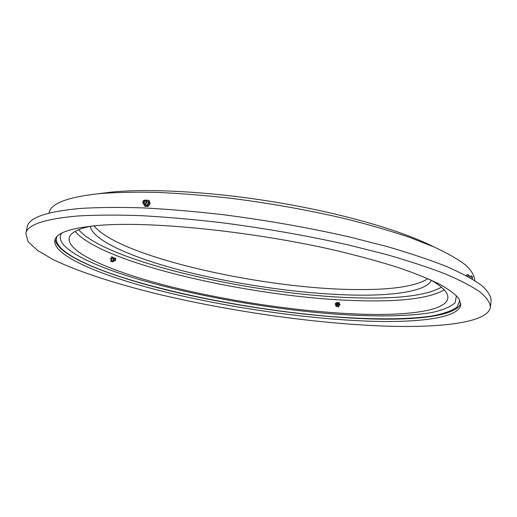 <?xml version="1.0" encoding="UTF-8"?>
<svg xmlns="http://www.w3.org/2000/svg" width="517" height="517" viewBox="0 0 517 517"><rect width="100%" height="100%" fill="white"/><g stroke="black" fill="none" stroke-linecap="round" stroke-linejoin="round"><path stroke-width="0.78" d="M430.59 279.852C442.823 286.916 448.562 293.029 447.806 298.186C446.139 310.446 410.621 315.48 364.601 314.271C307.434 312.675 235.539 302.503 175.14 287.807C115.375 273.157 67.339 253.356 69.129 238.208C70.002 233.07 77.35 229.031 91.166 226.091M427.966 278.689C415.862 286.166 392.81 289.791 358.824 289.559C265.725 289.636 118.651 257.091 94.016 225.793M90.268 226.278C92.808 241.168 136.068 259.347 189.687 272.588C243.772 285.836 307.66 294.535 358.055 295.149C396.733 295.556 426.525 290.735 431.385 280.304M98.721 193.681L112.241 192.014C151.824 188.214 216.494 192.065 280.867 203.071C345.24 214.103 402.989 231.151 433.42 246.693M48.999 213.12L49.031 212.978C50.524 203.549 67.417 197.087 99.723 193.591C116.499 192.311 135.797 191.917 157.601 192.402C180.614 193.436 205.029 195.394 230.853 198.282C270.727 203.368 309.166 210.251 346.164 218.937C369.59 224.85 390.749 231.009 409.645 237.4L434.041 246.964C447.625 253.285 458.185 259.334 465.714 265.118C471.53 270.675 474.535 275.768 474.716 280.401L474.703 280.544M383.743 326.053C313.793 323.448 228.617 311.156 155.979 293.637C114.858 283.484 78.39 271.735 53.232 259.605L37.683 250.564L28.183 241.762L25.85 233.548C27.162 224.695 44.682 218.827 78.41 215.944C96.408 214.936 117.256 214.846 140.96 215.66C166.041 217.037 192.77 219.363 221.14 222.633C265.04 228.307 307.46 235.746 348.393 244.948L385.889 254.39C408.734 260.93 428.599 267.463 445.473 273.984C460.447 280.388 472.079 286.463 480.371 292.208C486.788 297.695 490.129 302.665 490.407 307.13C488.21 322.627 441.259 328.082 383.743 326.053M25.85 233.548L27.207 226.963C28.577 217.806 46.136 211.647 79.87 208.48C97.868 207.343 118.71 207.136 142.388 207.853C167.45 209.133 194.146 211.388 222.484 214.613C266.32 220.236 308.662 227.687 349.524 236.967L386.936 246.512C409.735 253.149 429.556 259.786 446.384 266.429C461.319 272.97 472.919 279.186 481.185 285.074C487.57 290.709 490.892 295.834 491.15 300.442L490.407 307.13M460.737 303.44C456.466 315.654 418.531 320.353 370.65 318.931C310.329 317.031 235.448 306.452 171.722 291.239C108.699 276.065 56.56 255.508 55.203 239.216M103.652 225.044C156.709 221.489 257.518 232.146 337.976 250.965C360.22 256.342 380.344 261.873 398.336 267.567C414.841 273.254 428.574 278.792 439.528 284.176C448.821 289.397 455.283 294.251 458.915 298.736L460.718 304.817C458.922 317.819 419.966 322.795 370.34 321.219C309.121 319.17 232.908 308.287 168.561 292.784C104.957 277.345 53.018 256.477 54.802 240.528C56.036 232.501 72.322 227.344 103.652 225.044M459.897 300.467L456.97 307.169C451.599 310.911 443.263 313.864 431.953 316.023C407.306 319.68 371.994 319.642 332.722 316.675C263.47 311.079 183.865 296.596 125.243 278.288C82.087 264.698 51.823 248.716 56.922 236.644M456.44 295.718L455.089 302.813C450.637 306.82 443.069 310.026 432.386 312.417C408.863 316.533 374.069 316.831 335.003 314.084C266.081 308.856 186.049 294.38 127.563 275.936C83.444 261.932 53.29 245.284 61.678 233.193M335.714 305.276L336.179 306.51L338.842 306.891L338.351 306.646L339.734 304.668L338.932 302.555L336.657 302.568M337.646 302.943C338.952 303.214 339.307 304.035 338.706 305.405L336.347 305.566M336.179 306.51L338.351 306.646M335.468 303.227L337.297 302.749L337.853 303.569L337.582 304.823L335.501 305.075L335.468 303.227M335.481 303.324C336.664 302.645 337.129 302.994 336.871 304.377C335.695 305.056 335.229 304.707 335.481 303.324M336.418 303.505L335.94 304.196L336.418 303.505M339.734 304.668L340.218 304.914M338.932 302.555L339.423 302.8M468.951 275.807L468.176 274.708L466.702 274.624L466.366 275.729M467.853 276.53L468.421 275.606L469.94 276.181M468.176 274.708L467.652 276.421M469.481 277.435L469.998 276.201M470.819 278.404L471.523 275.975L472.499 276.679L472.396 279.128M472.144 278.98L472.499 276.679M143.862 204.118L144.417 205.869L145.296 206.354L148.179 206.438L150.137 203.627L149.219 200.732L148.347 200.247L145.607 200.176M144.417 205.869L147.3 205.953L148.179 206.438M146.466 200.848L148.263 201.998C148.017 204.913 146.828 205.76 144.695 204.532L144.547 204.305M147.3 205.953L149.271 203.136L148.347 200.247M143.506 200.544L145.18 200.04L146.266 201.061C146.169 203.524 145.141 204.383 143.183 203.64L142.724 201.953L143.506 200.544L145.051 201.048C144.773 202.987 144.017 203.414 142.782 202.334L142.724 201.953M143.758 201.191L144.075 202.192L143.758 201.191M146.841 201.72L146.847 202.722L145.749 204.079L144.275 204.26L143.183 203.64M149.271 203.136L150.137 203.627M113.811 257.983L112.189 256.955L111 258.784L111.381 261.24L110.418 261.201L112.945 261.867L113.578 260.891M111 258.784L110.037 258.739M113.481 260.833L112.771 261.085C111.543 260.911 111.22 259.954 111.814 258.216L112.906 257.763L113.598 258.08M111.381 261.24L112.945 261.867M115.556 260.432L114.664 261.059L113.1 260.49L113.055 258.552L115.142 258.157L115.634 258.642L115.556 260.432C114.716 260.574 114.47 260.032 114.819 258.804L115.634 258.642M114.664 261.059C113.617 260.781 113.359 259.896 113.895 258.397L114.8 257.951M115.472 259.211L115.065 259.844L115.472 259.211M112.189 256.955L111.226 256.917M78.584 229.722C107.698 263.114 264.794 297.288 365.396 297.999C402.316 298.522 427.662 294.923 441.434 287.193M444.239 289.895C430.383 297.818 404.449 301.463 366.43 300.829C263.987 299.866 103.917 265.092 75.081 231.429M335.501 305.075L337.892 304.946C338.422 303.725 338.034 302.936 336.741 302.568M469.882 276.22L471.465 275.949M146.847 202.722L146.815 201.514L145.18 200.04"/></g></svg>
